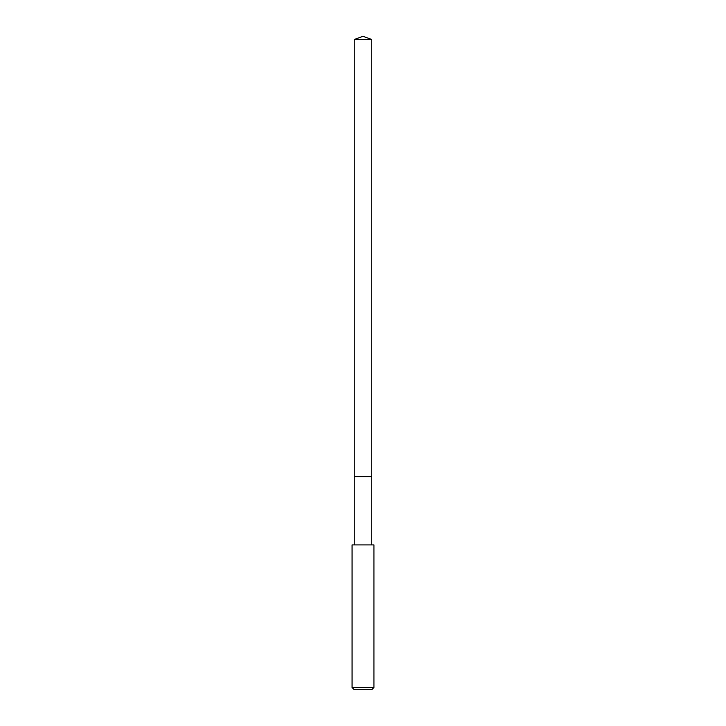 <?xml version="1.0" encoding="UTF-8"?>
<svg xmlns="http://www.w3.org/2000/svg" width="726" height="726" viewBox="0 0 726 726"><rect width="100%" height="100%" fill="white"/><g stroke="black" fill="none" stroke-linecap="round" stroke-linejoin="round"><path stroke-width="1.09" d="M371.739 544.899L371.739 39.485L354.261 39.485L354.261 476.601L371.739 476.601L354.261 476.601L354.261 39.485L363 36.3L354.261 39.485M363 544.899L352.074 544.899L352.074 687.513L373.926 687.513L373.926 544.899L363 544.899M352.074 687.513L354.261 689.7L371.739 689.7L373.926 687.513M363 36.3L371.739 39.485M354.261 544.899L354.261 476.601"/></g></svg>
